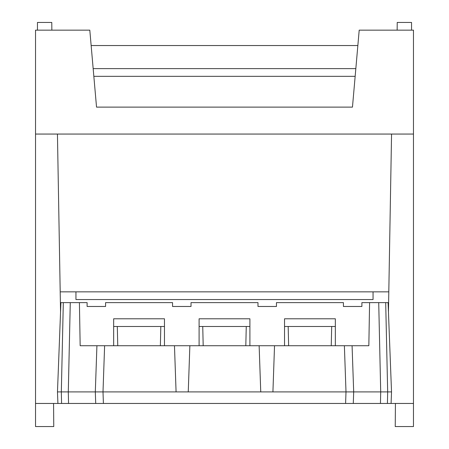 <?xml version="1.0" encoding="UTF-8"?>
<svg xmlns="http://www.w3.org/2000/svg" width="449" height="449" viewBox="0 0 449 449"><rect width="100%" height="100%" fill="white"/><g stroke="black" fill="none" stroke-linecap="round" stroke-linejoin="round"><path stroke-width="0.67" d="M355.833 68.635L93.168 68.635M93.841 76.33L355.159 76.33M91.147 45.54L357.853 45.54M411.542 30.145L411.542 22.45L397.219 22.45L397.152 30.145M388.8 291.85L60.2 291.85M373.057 291.85L373.057 299.545L75.943 299.545L75.943 291.85M37.458 30.145L37.458 22.45L51.781 22.45L51.848 30.145M60.548 312.038L57.444 134.06L60.385 302.626L70.28 302.626L68.293 391.915L95.311 391.915L96.922 345.73L259.135 345.73L260.751 391.915L95.311 391.915L96.922 345.73L104.617 345.73L103.001 391.915L103.405 403.46L101.345 403.46M257.984 306.476L276.455 306.476L257.984 306.476L257.984 302.626L191.016 302.626L191.016 306.476L172.545 306.476L172.545 302.626L105.577 302.626L105.577 306.476L87.106 306.476L105.577 306.476M395.434 403.46L395.232 426.55L413.467 426.55L413.467 403.46L387.42 403.46L387.678 391.915L380.707 391.915L380.449 403.46L387.42 403.46L353.284 403.46L353.689 391.915L352.078 345.73L368.837 345.73L369.589 302.626L361.894 302.626L361.894 306.476L343.423 306.476L343.423 302.626L276.455 302.626L276.455 306.476M347.655 403.46L95.716 403.46L95.311 391.915M388.452 312.038L391.556 134.06L388.615 302.626L378.72 302.626L380.707 391.915L260.751 391.915M35.533 134.06L413.467 134.06L413.467 30.145L359.2 30.145L352.465 107.12L96.535 107.12L89.8 30.145L35.533 30.145L35.533 403.46L61.58 403.46L61.322 391.915L68.293 391.915L68.551 403.46L61.58 403.46L95.716 403.46M53.566 403.46L53.768 426.55L35.533 426.55L35.533 403.46M413.467 134.06L413.467 403.46M353.284 403.46L345.595 403.46L345.999 391.915L344.383 345.73L259.135 345.73M189.865 345.73L188.249 391.915M87.106 306.476L87.106 302.626L79.411 302.626L80.163 345.73L96.922 345.73M352.078 345.73L344.383 345.73L352.078 345.73L353.689 391.915M249.902 345.73L249.902 318.79L199.098 318.79L199.098 345.73M335.341 345.73L335.341 318.79L284.537 318.79L284.537 345.73M288.179 326.485L288.628 345.73M335.341 326.485L284.537 326.485M391.085 403.46L391.528 391.915L388.088 302.626L369.589 302.626M385.691 302.626L387.678 391.915L391.528 391.915M361.894 306.476L343.423 306.476M113.659 345.73L113.659 318.79L164.463 318.79L164.463 345.73M172.545 306.476L191.016 306.476M246.26 326.485L245.811 345.73M202.74 326.485L203.189 345.73M199.098 326.485L249.902 326.485M160.821 326.485L160.372 345.73M113.659 326.485L164.463 326.485M117.307 326.485L117.756 345.73M79.411 302.626L60.912 302.626L57.472 391.915L57.915 403.46M174.47 345.73L176.081 391.915M63.309 302.626L61.322 391.915L57.472 391.915M331.693 326.485L331.244 345.73M274.53 345.73L272.919 391.915"/></g></svg>
